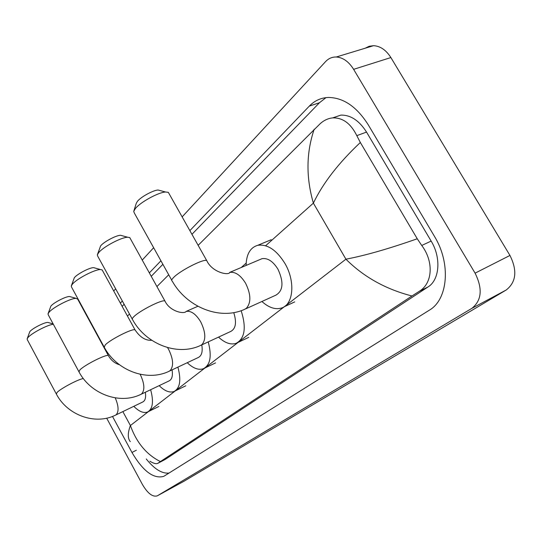 <?xml version="1.0" encoding="UTF-8"?>
<svg xmlns="http://www.w3.org/2000/svg" width="542" height="542" viewBox="0 0 542 542"><rect width="100%" height="100%" fill="white"/><g stroke="black" fill="none" stroke-linecap="round" stroke-linejoin="round"><path stroke-width="0.81" d="M365.145 48.238L369.163 46.273L373.573 45.677C380.328 46.084 386.1 50.04 390.877 57.56L509.954 255.445C517.474 270.614 516.214 282.138 506.194 290.004L184.084 481.194M182.139 216.881L325.559 61.625C328.54 58.455 332.111 56.91 336.257 56.998C342.971 57.479 348.757 61.592 353.621 69.335L475.09 273.154C482.8 288.771 481.716 300.505 471.845 308.357L157.214 495.883C152.62 497.183 147.715 493.43 142.499 484.629L106.686 418.194M113.698 290.966L115.663 288.845M142.234 260.079L153.65 247.721M112.506 416.446L131.957 452.468C142.98 471.167 153.576 479.128 163.731 476.364L429.244 310.248C447.99 299.618 451.242 263.622 434.427 236.298L368.214 124.755C356.765 106.733 343.472 97.635 328.337 97.458C320.918 97.784 314.584 100.663 309.333 106.096L189.869 230.621M160.927 260.79L149.335 272.877M122.336 301.006L120.351 303.086M146.259 458.972C154.443 469.169 162.058 473.864 169.084 473.051M325.999 97.628L319.489 102.723L191.949 234.313M162.885 264.306L151.238 276.318M124.138 304.286L122.14 306.345M157.898 463.302L165.208 459.426L427.997 286.962C439.609 279.95 441.405 257.782 431.147 241.082L366.534 132.092C359.211 120.568 350.654 114.904 340.871 115.1L332.612 117.905M127.465 316.054L129.484 314.028M156.923 286.569L168.711 274.78M198.142 245.33L320.417 123.461C324.272 120.128 328.411 118.271 332.822 117.885C342.856 117.648 350.85 123.569 356.799 135.642L360.342 142.499L417.259 238.771L421.737 245.465C433.81 261.339 432.909 283.364 419.088 291.413L411.981 295.986C385.829 289.279 363.811 277.009 345.918 259.184C364.99 255.594 388.77 248.785 417.259 238.771M130.297 441.669C127.6 438.336 127.634 432.956 130.398 425.531C136.543 442.645 146.55 454.663 160.405 461.574L411.981 295.986M160.405 461.574L157.736 463.383C156.042 464.128 153.427 463.403 149.89 461.208M360.342 142.499C338.574 162.973 322.924 183.182 313.378 203.135C305.939 177.363 306.21 152.715 314.204 129.192M27.181 338.777L29.803 331.65C32.181 328.466 44.735 322.077 47.886 322.436L48.631 322.646M53.353 324.285C47.791 324.644 31.104 333.411 27.872 337.693L27.154 338.872L27.296 339.665L56.205 393.763M115.737 415.036L142.675 402.028C145.229 400.782 146.116 397.523 145.331 392.252M150.649 389.712C153.847 401.608 152.797 409.054 147.492 412.042C143.535 413.424 138.969 411.513 133.793 406.317M48.089 313.703L50.86 306.149C53.448 302.714 66.049 296.23 69.566 296.521L70.535 296.792M77.736 299.218L76.158 298.378C71.124 297.971 52.642 307.49 48.895 312.436L48.035 313.865L48.238 314.794L78.807 371.534M141.177 394.237L168.969 380.965C171.956 379.529 172.993 375.83 172.065 369.868M177.905 367.117C181.353 380.057 180.046 388.194 173.989 391.52C169.619 393.004 164.673 391.046 159.158 385.647M71.368 285.776L74.322 277.741C77.14 274.028 89.728 267.47 93.658 267.646L94.918 267.999M102.519 270.587L102.147 269.902L100.514 269.557C94.877 269.306 76.408 278.947 72.316 284.299L71.287 286.034L71.578 287.131L103.989 346.772M169.49 371.087L198.128 357.584C201.678 355.918 202.891 351.69 201.773 344.888M208.223 341.9C211.969 356.074 210.35 365.023 203.365 368.75C198.514 370.342 193.142 368.33 187.247 362.713M97.458 254.496L100.616 245.905C103.685 241.895 116.191 235.255 120.581 235.289L122.241 235.743M130.276 238.507L129.768 237.592L127.716 237.233C121.394 237.2 103.041 246.962 98.583 252.741L97.33 254.889L97.736 256.203L132.221 319.008M201.197 345.159L230.655 331.487C235.79 328.777 236.827 322.497 233.765 312.646M241.17 310.722C246.535 327.7 244.842 338.574 236.102 343.343C230.696 345.044 224.835 342.971 218.528 337.117M133.928 210.757L136.266 203.358L137.39 201.373C140.805 196.976 153.068 190.249 158.088 190.018L160.439 190.648M169.077 193.67L168.332 192.342L165.554 192.003C158.318 192.349 140.29 202.234 135.337 208.589L133.711 211.434L134.348 213.06L171.719 280.18M245.492 308.947L275.831 295.18C283.202 290.837 283.913 282.172 277.951 269.191C273.026 261.298 267.707 257.796 262.003 258.683L259.977 259.543M246.109 265.431C246.339 254.286 250.214 247.579 257.741 245.302C267.43 243.941 276.481 249.964 284.882 263.378C295.58 281.339 293.466 304.74 281.501 308.032C275.295 309.834 268.764 307.66 261.908 301.494M122.851 411.602L130.398 425.531L345.918 259.184L313.378 203.135L265.621 245.75M246.17 263.1L241.237 267.504M471.845 308.357L506.194 290.004M475.09 273.154L509.954 255.445M353.621 69.335L390.877 57.56M157.356 495.801L184.321 481.059M136.374 450.212L131.957 452.468M319.489 102.723L309.333 106.096M366.534 132.092L356.799 135.642M431.147 241.082L421.737 245.465M427.997 286.962L419.088 291.413M165.208 459.426L158.095 463.173M83.36 378.587C78.983 378.885 60.853 388.411 57.113 392.394L56.341 394.014C67.188 415.023 94.877 425.362 115.317 415.24L116.178 414.732C118.976 411.561 118.657 405.938 115.229 397.862M119.457 364.739C114.762 363.343 111.069 360.301 108.386 355.613C106.821 353.77 84.62 364.895 79.877 369.935L78.983 371.866C90.467 393.817 119.254 404.874 140.629 394.495L141.686 393.885C145.005 389.949 144.497 383.411 140.154 374.285M77.459 298.703L108.59 355.986M151.774 340.301L151.774 340.301C145.534 340.708 139.958 337.232 135.053 329.888C133.122 327.998 110.487 339.373 105.27 344.888L104.233 347.219C116.415 370.172 146.354 382.049 168.758 371.433L170.066 370.681C173.833 366.27 173.359 359.197 168.657 349.468L167.505 347.551M102.147 269.902L135.324 330.383M129.768 237.592L164.931 301.013C162.546 299.096 139.518 310.722 133.766 316.779C132.262 318.283 131.855 319.231 132.553 319.617C145.534 343.642 176.631 356.44 200.194 345.627L201.854 344.698C206.109 339.8 205.736 332.199 200.736 321.894C195.98 314.075 191.116 310.586 186.143 311.413C184.476 314.38 169.958 311.745 164.931 301.013L165.296 301.677M168.332 192.342L206.698 260.539C203.616 258.649 180.195 270.587 173.684 277.402C171.712 279.387 171.218 280.607 172.214 281.068C186.306 306.481 218.799 320.573 243.975 309.631L246.244 308.412C251.251 302.795 251.041 294.428 245.621 283.303C240.628 275.221 235.336 271.576 229.733 272.389C229.252 275.675 212.349 272.843 206.698 260.539L207.24 261.501M336.257 56.998L373.573 45.677M157.214 495.883L184.172 481.147M340.871 115.1L332.822 117.885M47.886 322.436L53.17 323.947M148.156 411.717L158.908 406.446M69.566 296.521L76.158 298.378M174.856 391.1L185.798 385.789M93.658 267.646L100.514 269.557M204.524 368.194L215.581 362.883M120.581 235.289L127.716 237.233M237.674 342.598L248.744 337.354M197.898 306.264L186.143 311.413M158.088 190.018L165.554 192.003M283.893 306.921L294.692 301.908M257.741 245.302L271.217 239.713M262.003 258.683L229.733 272.389"/></g></svg>
